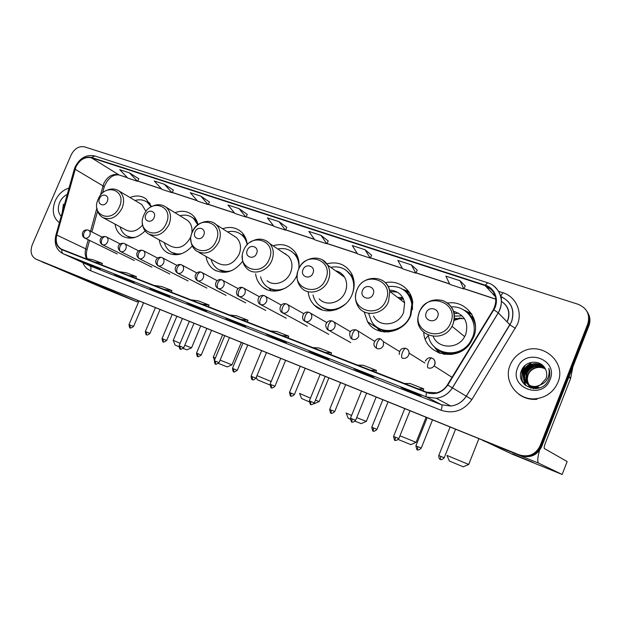 <?xml version="1.0" encoding="UTF-8"?>
<svg xmlns="http://www.w3.org/2000/svg" width="621" height="621" viewBox="0 0 621 621"><rect width="100%" height="100%" fill="white"/><g stroke="black" fill="none" stroke-linecap="round" stroke-linejoin="round"><path stroke-width="0.93" d="M423.763 332.344C424.43 354.995 457.584 363.006 470.547 342.8L473.575 337.187C481.236 319.691 465.742 299.92 447.609 303.064M436.967 349.157L439.73 353.233M364.162 311.897L367.57 321.787C376.598 337.909 404.061 333.997 410.908 315.041L412.74 302.706C411.692 289.13 398.372 279.636 385.346 282.718M379.167 328.812L380.976 331.443L378.663 328.478M308.163 291.963C308.769 297.288 310.88 301.736 314.49 305.315C324.876 316.244 346.246 310.221 352.2 294.292C355.002 286.995 354.808 280.125 351.633 273.698C345.951 264.437 337.669 261.146 326.793 263.832M255.588 273.884C256.395 279.52 258.872 283.983 263.025 287.282C273.217 295.767 291.575 289.215 297.086 274.816L297.211 274.505M206.032 256.465C206.902 262.155 209.487 266.51 213.803 269.537C224.297 275.002 233.946 272.215 242.733 261.177M159.255 239.869C160.125 245.497 162.702 249.704 167.01 252.483C175.766 256.884 184.204 254.719 192.324 245.986M115.032 224.111C115.871 229.623 118.394 233.667 122.609 236.236C130.169 239.916 137.676 238.13 145.143 230.88M384.321 332.002L383.165 330.807M443.875 354.312L441.733 352.231M471.168 316.291L473.683 317.929M459.92 317.851L454.199 319.854M409.394 294.812L410.9 295.534M198.006 224.786C197.113 220.696 195.235 217.404 192.355 214.928C187.356 210.985 181.573 210.247 174.998 212.7M247.22 244.798C246.785 239.706 244.938 235.53 241.685 232.262C236.345 227.426 229.995 226.254 222.613 228.745M298.779 268.839C299.741 262.078 298.336 256.271 294.564 251.427C288.874 245.054 281.701 243.176 273.038 245.784M151.431 206.708L146.082 198.899C141.394 195.553 136.038 195.103 130.03 197.54M405.754 291.272L409.317 292.53L406.235 291.645M471.75 314.133L467.116 312.309M455.643 311.889L453.804 312.316M37.834 259.935L520.763 455.612C530.187 458.391 537.134 455.449 541.605 446.794L588.933 325.753C590.641 321.018 590.183 316.555 587.551 312.363M587.769 323.929C590.299 314.676 587.086 308.125 578.12 304.282L84.534 146.867C78.96 145.842 74.497 148.535 71.136 154.955L32.292 244.697C29.901 251.575 31.143 256.395 36.01 259.159L519.063 454.805C528.556 457.599 535.55 454.634 540.06 445.909L587.769 323.929L588.351 324.845C590.074 320.094 589.608 315.608 586.969 311.4C589.608 315.608 590.074 320.094 588.351 324.845L540.837 446.352L588.351 324.845L588.933 325.753M519.063 454.805L519.917 455.209C529.371 457.995 536.342 455.046 540.837 446.352C536.342 455.046 529.371 457.995 519.917 455.209L38.075 260.044L520.763 455.612M55.199 200.917C51.675 210.527 53.072 217.777 59.375 222.667C53.072 217.777 51.675 210.527 55.199 200.917C58.312 194.226 62.923 189.941 69.032 188.062C62.923 189.941 58.312 194.226 55.199 200.917M510.113 365.195C502.956 381.403 517.836 401.081 536.156 398.69C546.48 397.269 553.722 391.851 557.883 382.443C567.237 361.228 540.286 339.959 521.151 352.456C516.012 355.507 512.333 359.753 510.113 365.195C502.956 381.403 517.836 401.081 536.156 398.69C546.48 397.269 553.722 391.851 557.883 382.443C567.237 361.228 540.286 339.959 521.151 352.456C516.012 355.507 512.333 359.753 510.113 365.195M518.566 394.017C523.922 398.108 530.047 399.87 536.932 399.311M75.902 167.01C79.767 159.628 84.914 156.546 91.349 157.773L485.11 285.582C495.581 290.589 498.353 298.6 493.423 309.615L447.438 384.834C444.815 388.963 441.197 391.626 436.571 392.829L426.728 392.2L61.712 249.262C56.907 246.576 55.253 241.841 56.767 235.049L75.902 167.01M75.653 166.933L56.495 235.01C54.927 242.182 56.736 247.088 61.921 249.727L426.565 392.604C435.212 395.251 442.284 392.736 447.803 385.051L493.796 309.825C499.664 300.758 495.185 288.074 485.273 285.186L91.489 157.455C84.891 156.205 79.612 159.364 75.653 166.933M465.207 285.963L460.045 280.746L445.87 276.12L449.829 284.379L463.786 288.982L465.222 285.932M371.645 255.254L365.055 249.743L352.247 245.567L357.603 253.942L370.225 258.111L371.661 255.231M328.214 241.002L321.018 235.375L308.823 231.4L314.762 239.807L326.793 243.774L328.23 240.979M138.84 178.856L129.447 172.863L119.744 169.696L127.841 178.118L137.451 181.293L138.856 178.832M173.414 190.205L164.371 184.258L154.233 180.952L161.988 189.389L172.017 192.696L173.43 190.173M209.533 202.05L200.87 196.166L190.274 192.712L197.641 201.157L208.12 204.612L209.541 202.027M247.29 214.447L239.069 208.633L227.977 205.015L234.917 213.453L245.877 217.071L247.305 214.416M321.569 356.066L329.076 359.73L316.656 354.824L308.979 351.098L321.569 356.066M367.089 374.021L373.943 377.444L360.894 372.29L353.846 368.796L367.089 374.021L353.947 368.835M415.014 392.922L421.139 396.074L407.407 390.656L401.065 387.419L415.014 392.922L401.065 387.419M197.734 307.224L206.809 311.455L196.034 307.201L186.843 302.924L197.734 307.224L186.843 302.924M160.226 292.429L169.704 296.807L149.816 288.323L160.226 292.429M124.379 278.293L134.229 282.803L124.379 278.914L114.435 274.366L124.379 278.293L114.435 274.366M90.099 264.771L100.276 269.398L80.583 261.014L90.099 264.771M278.27 338.988L286.359 342.862L266.401 334.308M237.043 322.726L245.652 326.786L234.365 322.338L225.625 318.224L237.043 322.726M411.335 264.849L397.875 260.455L402.571 268.784L415.829 273.155L417.265 270.197L411.335 264.849L415.829 273.155M279.07 221.689L267.449 217.893L273.915 226.323L285.388 230.112L286.824 227.387L279.07 221.689L285.388 230.112M234.365 322.338L234.606 321.763M274.529 338.189L274.769 337.607M90.845 265.672L91.046 265.198M124.379 278.914L124.604 278.394M159.411 292.739L159.636 292.196M196.034 307.201L196.267 306.65M407.407 390.656L407.663 390.027M360.894 372.29L361.143 371.676M316.656 354.824L316.904 354.226M309.079 351.144L321.585 356.074M239.069 208.633L245.877 217.071M200.87 196.166L208.12 204.612M164.371 184.258L172.017 192.696M129.447 172.863L137.451 181.293M321.018 235.375L326.793 243.774M365.055 249.743L370.225 258.111M460.045 280.746L463.786 288.982M241.002 319.473L247.973 320.234L236.671 315.817L229.607 315.01M247.973 320.234L247.414 321.988M201.786 304.119L209.067 305.043L198.278 300.828L190.911 299.858M209.067 305.043L208.532 306.758M164.348 289.456L171.908 290.535L161.592 286.506L153.961 285.388M171.908 290.535L171.388 292.219M128.57 275.452L136.372 276.663L126.505 272.813L118.634 271.563M136.372 276.663L135.875 278.309M94.345 262.046L102.372 263.389L92.917 259.702L84.836 258.328M102.372 263.389L101.883 265.004M282.136 335.581L288.742 336.147L276.896 331.521L270.182 330.9M288.742 336.147L288.167 337.94M325.311 352.487L331.529 352.852L319.093 348.001L312.759 347.574M331.529 352.852L330.931 354.684M370.706 370.263L376.473 370.403L363.401 365.295L357.502 365.094M376.473 370.403L375.852 372.274M418.476 388.971L423.747 388.855L409.992 383.483L404.574 383.522M423.747 388.855L423.095 390.78M67.262 194.412C63.885 196.026 61.339 198.728 59.624 202.516C57.466 208.136 57.978 212.716 61.161 216.263M63.42 204.177L62.286 212.25M112.929 291.854L90.899 282.648L112.929 291.854M40.939 261.247L105.749 289.114L136.628 301.682L137.28 301.93L137.598 300.401M74.031 274.653L137 301.806M186.898 349.84L183.257 348.49M178.895 346.697L175.075 344.997L173.22 340.362M173.189 340.292L180.137 343.312M184.81 345.229L191.563 347.83M107.286 201.336C110.111 195.204 101.96 192.401 99.515 198.619C96.674 204.705 104.802 207.593 107.286 201.336M145.997 211.435L141.836 204.565L140.284 203.641M151.182 206.84L147.402 202.353C143.808 199.776 139.671 199.155 134.998 200.498M151.12 205.815L146.789 201.918M127.414 236.182L132.979 237.89M120.125 226.851C121.173 230.802 123.276 233.744 126.451 235.67C129.152 237.23 132.172 237.758 135.51 237.245M103.513 217.909L125.884 229.941C131.776 232.766 137.365 231.066 142.651 224.833M227.232 366.91L218.499 363.464M220.098 360.133L231.99 364.837M154.062 217.676C156.966 211.35 148.31 208.377 145.819 214.796C142.908 221.068 151.532 224.127 154.062 217.676M149.614 234.552L170.472 246.056C178.592 249.658 185.314 246.7 190.631 237.199L191.128 235.895M191.765 233.449C192.611 227.93 191.252 223.622 187.705 220.517L185.462 219.143M197.882 224.88L193.395 218.328C189.552 215.277 185.066 214.416 179.927 215.735M197.424 222.613L194.249 218.856L192.324 217.513M171.97 252.506L178.91 254.439M164.332 242.671C165.411 246.7 167.554 249.758 170.775 251.839C174.144 253.896 177.932 254.447 182.132 253.508M213.259 357.137L215.363 358.138M269.623 384.849L257.304 379.78L256.302 377.257M256.97 375.643L271.183 381.527M203.742 235.025C206.715 228.497 197.517 225.338 194.986 231.967C191.998 238.441 201.165 241.693 203.742 235.025M198.642 252.258L217.513 262.993C226.215 267.278 233.426 264.391 239.139 254.338C241.592 247.608 240.707 242.043 236.485 237.633L233.131 235.491M247.181 244.837C246.49 241.088 244.884 237.99 242.384 235.545C238.247 231.788 233.279 230.562 227.488 231.874M246.56 240.824L243.184 236.065L240.591 234.07M234.87 236.399L234.373 236.29M219.089 269.762L227.822 271.905M211.078 259.337C212.157 263.397 214.292 266.549 217.49 268.808C221.79 271.625 226.634 272.184 232.021 270.469M242.795 234.785L243.975 235.033M309.149 401.803L301.596 398.511L299.609 393.535M299.57 393.442L310.461 398.139M315.468 400.18L319.202 401.539M256.597 253.484C259.648 246.747 249.859 243.385 247.274 250.232C244.208 256.915 253.973 260.378 256.597 253.484M267.1 280.692C273.962 286.863 286.801 282.485 290.605 272.526C292.91 266.277 292.243 260.859 288.586 256.263L283.285 252.693M298.996 267.1C299.043 262.178 297.653 257.971 294.82 254.478C290.356 249.479 284.682 247.647 277.812 248.998M298.748 260.82L295.557 254.983L291.87 251.699M285.722 253.842L284.62 253.593M268.963 288.004C272.308 290.023 276.035 290.791 280.141 290.31M260.579 276.834C261.596 280.824 263.615 284.038 266.65 286.483C272.371 290.644 278.782 291.094 285.901 287.841M271.191 290.822L269.072 288.183M361.236 423.623L355.026 421.232M356.71 417.615L366.343 421.38M312.953 273.17C316.081 266.199 305.633 262.613 303.001 269.693C299.858 276.609 310.275 280.304 312.953 273.17M319.202 298.825C326.079 306.867 341.17 302.955 345.299 291.854C347.302 286.599 347.061 281.717 344.562 277.214C342.45 273.783 339.446 271.625 335.55 270.756M352.262 294.144C354.49 287.733 354.172 281.763 351.307 276.229C346.596 268.645 339.734 265.672 330.729 267.302M354.156 283.261L351.975 276.718L346.487 270.546M339.772 272.394L337.056 271.835M321.833 307.317C326.242 310.034 331.125 310.787 336.504 309.569M313.023 294.991C313.853 298.709 315.546 301.868 318.115 304.469C326.747 311.641 335.992 311.385 345.843 303.7M346.138 413.019L351.587 415.48M350.267 419.229L348.234 418.243L346.184 413.128M410.846 444.62L398.263 439.513M399.963 435.833L416.101 442.323M373.159 294.199C376.373 286.98 365.202 283.145 362.517 290.481C359.287 297.638 370.426 301.589 373.159 294.199M373.539 316.004C379.082 327.958 398.752 325.8 403.557 312.441L404.644 302.838C402.672 294.804 397.619 290.558 389.468 290.116M368.657 313.341L371.358 321.073C379.19 335.883 404.116 332.615 410.287 315.507L411.863 303.98C408.983 291.233 401.073 285.419 388.133 286.537M412.468 309.592L412.437 304.437C411.653 298.763 409.123 294.214 404.838 290.799M402.726 297.544L397.603 297.428M397.355 292.165L389.848 291.459M402.951 297.956L399.45 298.848M411.071 295.938L409.581 295.053M403.378 298.794L400.708 299.811M425.269 339.05L428.374 335.394M423.856 333.275L424.244 332.747M383.452 330.908L384.756 332.041M377.925 327.756C384.166 331.676 390.927 332.134 398.208 329.146M379.749 331.109L375.775 326.227M402.695 289.239L408.618 291.474M463.266 466.813L449.317 460.999L447.073 455.566M447.027 455.449L468.7 464.454M437.626 316.718C440.926 309.235 428.956 305.121 426.223 312.736C422.901 320.149 434.84 324.387 437.626 316.718M433.194 336.365C437.945 349.095 458.104 349.46 464.663 336.629L465.719 334.409C468.808 322.594 464.741 314.909 453.516 311.354M428.327 335.146C430.663 354.583 459.633 359.66 470.26 341.845L472.503 337.521C478.962 322.703 466.821 305.61 451.304 306.906M464.446 318.682L454.362 318.449M461.636 318.022L454.106 320.405M474.002 318.752L471.572 316.834M458.546 313.139L454.122 313.737M442.354 352.511L444.752 354.444M437.463 349.351C447.361 356.904 463.732 353.543 470.749 342.249L472.992 337.925M436.617 348.855L440.048 353.341M439.109 353L433.908 346.332M450.349 354.335L450.893 354.521M475.36 324.698L475.057 324.209M462.171 315.848L454.393 316.151M471.921 314.412L466.736 312.037M454.091 311.47L453.586 311.587M463.662 309.941L471.386 313.574M533.4 462.567L512.573 453.897L533.4 462.567M482.207 439.994L512.178 454.176L562.145 474.467L567.159 461.566L544.369 448.548C543.918 447.935 544.252 446.126 545.347 443.13L570.544 378.663L568.929 376.916M539.447 450.613C537.514 457.91 537.243 462.086 538.64 463.15L562.145 474.467M572.919 366.693L570.544 378.663M533.866 388.699C527.881 385.579 525.878 380.805 527.873 374.378C529.092 371.521 531.242 369.41 534.316 368.051C537.941 366.6 541.582 366.84 545.238 368.773M533.548 388.676C528.029 385.439 526.243 380.766 528.184 374.649C529.403 371.8 531.545 369.697 534.619 368.338C538.159 366.918 541.722 367.12 545.323 368.944C540.976 359.357 525.591 360.413 521.834 369.805C513.893 386.006 541.225 396.695 548.421 380.145L548.77 379.322C550.152 375.666 550.159 372.026 548.801 368.408C549.593 372.142 549.104 375.666 547.326 378.989C545.743 381.783 543.476 383.724 540.526 384.803L545.952 378.67C547.186 375.317 546.977 372.072 545.323 368.944M537.087 388.505C528.036 387.054 524.543 381.977 526.616 373.275C527.85 370.395 530.008 368.276 533.097 366.91C537.111 365.334 541.046 365.746 544.889 368.144M535.776 388.668C527.78 386.448 524.83 381.41 526.934 373.547C528.16 370.683 530.318 368.564 533.408 367.197C537.32 365.653 541.178 366.017 544.974 368.292M544.64 367.741C540.674 364.931 536.521 364.372 532.174 366.048C529.069 367.422 526.903 369.549 525.669 372.437C521.912 380.401 530.093 389.794 538.756 387.419L538.454 387.155C529.783 389.53 521.586 380.137 525.35 372.158C526.585 369.262 528.758 367.135 531.871 365.753C536.334 364.046 540.565 364.667 544.563 367.624M540.526 384.803L537.235 386.107C528.51 388.498 520.274 379.051 524.062 371.024C525.304 368.121 527.493 365.971 530.621 364.589C535.744 362.718 540.348 363.665 544.438 367.43M542.498 383.91L537.538 386.371C528.828 388.762 520.6 379.322 524.388 371.304C525.63 368.408 527.811 366.266 530.932 364.876C535.807 363.068 540.278 363.89 544.353 367.345M530.769 388.21L527.64 384.151M526.779 381.705L527.175 374.657M517.627 367.904C508.7 387.799 542.599 400.529 550.066 379.617C558.791 359.21 524.675 347.38 517.627 367.904M520.716 373.632L525.219 365.35M522.773 382.536C520.344 374.284 523.045 367.958 530.877 363.564M524.535 384.655L523.216 376.318M523.542 374.711C524.745 370.295 527.602 366.964 532.104 364.729M525.855 385.796L524.365 380.339M524.349 379.866L524.504 377.296M524.846 375.674C526.065 371.335 528.89 368.067 533.323 365.878M522.502 382.109C520.258 373.951 522.998 367.717 530.722 363.417M524.341 384.469L523.177 375.472M523.72 373.469C525.118 369.549 527.858 366.584 531.949 364.581M525.7 385.68L524.194 379.99M524.178 379.454L524.473 376.45M525.048 374.409C526.461 370.574 529.162 367.686 533.167 365.73M541.605 446.794L540.06 445.909M506.992 321.794L507.683 320.281C510.214 312.316 508.157 306.013 501.504 301.379M91.349 157.773L118.72 174.757C112.455 173.523 107.472 176.442 103.769 183.521L100.33 195.475M498.655 291.342L502.886 292.716L500.751 296.147M502.886 292.716C515.663 296.543 522.781 311.649 517.448 324.348L471.867 399.551C463.879 410.621 453.609 414.191 441.073 410.256L90.519 270.678C86.948 269.196 84.371 266.51 82.787 262.629M493.796 309.825L498.244 312.798L509.934 324.814L511.549 321.593C514.894 310.073 511.331 301.713 500.852 296.527M55.929 235.041L74.124 169.789L74.846 169.207M426.565 392.604C425.905 395.003 425.921 396.462 426.596 396.99L63.264 253.779C62.03 253.081 61.58 251.73 61.921 249.727M447.803 385.051L452.422 387.853C448.525 393.869 443.13 397.339 436.221 398.263L426.596 396.99L441.578 404.791L450.799 406.033C457.405 405.171 462.567 401.88 466.27 396.159L509.934 324.814L515.438 328.369M62.946 253.647L89.68 265.734L62.946 253.647C56.371 250.061 54.004 243.975 55.836 235.382L56.495 235.01M493.338 285.644C502.055 293.034 503.709 302.101 498.29 312.844L452.422 387.853L471.867 399.551M485.273 285.186L487.702 282.772C499.711 286.242 505.269 301.697 498.244 312.798L452.367 387.822C448.494 393.846 443.115 397.331 436.221 398.263L450.799 406.033C457.421 405.179 462.591 401.903 466.317 396.19L511.611 321.655C515.065 310.12 511.479 301.767 500.868 296.59M487.601 282.741L94.78 155.972L91.489 157.455M486.895 287.515L490.714 288.757M36.01 259.159L38.075 260.044M494.828 294.525L492.74 293.842M90.519 270.678C91.365 268.295 91.085 266.65 89.68 265.734L441.578 404.791C442.307 405.513 442.136 407.337 441.073 410.256M485.11 285.582L495.589 296.923M495.946 299.159L463.957 288.61M449.588 283.867L416.008 272.798M402.276 268.264L370.395 257.754M357.269 253.422L326.972 243.432M314.397 239.287L285.567 229.778M273.512 225.803L246.056 216.745M234.49 212.933L208.299 204.293M197.191 200.637L172.188 192.386M161.507 188.869L137.621 180.99M127.336 177.598L119.55 175.122M75.11 169.238L104.274 186.642L102.512 193.084M56.767 235.049L85.729 248.827C84.79 252.475 85.054 255.736 86.529 258.615M96.892 208.051L90.542 231.253M88.221 239.722L85.729 248.827L87.049 249.626C86.117 253.166 86.164 256.194 87.196 258.724M86.893 250.17L89.571 240.389M104.056 187.418L104.274 186.642C108.132 177.901 113.131 174.035 119.279 175.037L127.468 177.738M502.133 297.117L501.139 298.616M75.413 275.437L42.368 262.046M119.426 206.739C127.142 189.871 104.716 182.364 98.126 199.279C90.34 215.805 112.58 223.933 119.426 206.739M96.938 208.345C97.559 212.405 99.453 215.433 102.62 217.435C110.414 220.602 116.919 217.482 122.127 208.066C124.798 200.769 123.804 195.11 119.162 191.082L118.068 190.383M127.6 236.29L130.907 238.138M150.266 203.913L146.898 201.996M166.374 223.172C174.276 205.776 150.492 197.82 143.785 215.262C135.805 232.293 159.387 240.909 166.374 223.172M142.504 223.63C142.954 228.109 144.872 231.501 148.272 233.814C156.593 237.486 163.525 234.381 169.052 224.499C171.683 217.288 170.721 211.536 166.141 207.251L164.619 206.226M171.939 252.491L176.224 254.773M196.391 220.106L192.293 217.497M216.224 240.614C224.313 222.667 199.054 214.214 192.231 232.215C184.041 249.774 209.091 258.934 216.224 240.614M190.872 239.551C191.035 244.503 192.921 248.346 196.539 251.063C205.473 255.448 212.918 252.413 218.864 241.949C221.433 234.955 220.548 229.188 216.224 224.647L214.043 223.055M218.871 269.646L224.313 272.386M245.349 237.486L240.389 233.931M269.25 259.174C277.533 240.637 250.659 231.641 243.711 250.24C235.312 268.357 261.969 278.107 269.25 259.174M242.384 255.968C242.043 261.433 243.766 265.819 247.546 269.126C254.587 275.491 267.861 270.872 271.843 260.502C274.265 254.005 273.597 248.377 269.848 243.634L266.626 240.971M268.52 287.756L275.491 291.07M297.443 256.287L291.451 251.404M325.761 278.953C334.253 259.78 305.594 250.193 298.53 269.421C289.898 288.152 318.332 298.546 325.761 278.953M297.583 272.433C296.326 278.371 297.544 283.455 301.255 287.67C308.327 296 323.968 291.847 328.299 280.281C330.395 274.8 330.162 269.724 327.601 265.058L322.672 260.075M321.104 306.875L330.131 310.911M352.976 276.857L345.788 270.034M386.115 300.083C394.824 280.234 364.209 269.98 357.013 289.898C348.148 309.266 378.538 320.374 386.115 300.083M356.834 290.217C354.855 295.48 355.057 300.494 357.44 305.26C363.13 317.68 383.537 315.344 388.583 301.395L389.747 291.381C388.855 286.623 386.456 282.997 382.552 280.506M438.868 352.146L437.805 352.456M376.831 327.026C380.199 329.976 384.189 331.63 388.785 331.994M412.274 299.772C410.504 295.526 407.671 292.258 403.79 289.984M450.722 322.695C459.664 302.116 426.875 291.14 419.555 311.789C410.434 331.847 442.99 343.747 450.722 322.695M419.237 312.115L417.98 317.261C414.921 336.046 443.037 343.941 451.995 326.312L453.105 323.991C456.039 314.963 453.904 307.775 446.701 302.427M435.895 348.179C440.413 352.449 445.894 354.498 452.336 354.335M475.469 326.134C474.297 319.854 471.114 314.963 465.913 311.478M130.294 327.865L129.874 324.985L128.997 324.581L138.995 300.968M88.337 230.15L88.205 230.088C86.567 229.661 85.178 230.577 84.045 232.828C83.16 235.328 83.455 237.082 84.93 238.091C86.948 238.58 88.578 237.649 89.804 235.312C90.604 233.046 90.231 231.377 88.671 230.306L88.337 230.15M88.035 230.026C81.009 228.97 81.382 236.764 84.658 237.975L84.93 238.091M133.577 326.46L129.874 324.985M146.269 331.917L145.353 331.498C146.059 336.792 146.913 334.028 146.61 334.789L146.269 331.917L149.956 333.399L160.039 309.491M146.657 334.804L146.696 334.82C146.75 334.23 146.191 336.403 149.956 333.399M106.09 236.764L105.958 236.702C104.351 236.283 102.97 237.214 101.821 239.496C100.936 242.027 101.207 243.789 102.651 244.798C104.724 245.303 106.377 244.364 107.619 241.996C108.419 239.714 108.038 238.029 106.455 236.935L106.09 236.764M105.787 236.64C99.119 235.375 98.855 243.261 102.364 244.666L102.651 244.798M163.012 338.996L162.058 338.554C162.764 343.902 163.626 341.108 163.323 341.876L163.012 338.996L166.684 340.471L176.853 316.299M163.37 341.899L163.323 341.876C164.068 341.038 161.507 343.809 166.684 340.471M124.262 243.525L124.13 243.471C122.547 243.059 121.173 244.014 120.024 246.327C119.123 248.881 119.379 250.659 120.792 251.66C122.911 252.18 124.596 251.241 125.853 248.842C126.653 246.545 126.257 244.837 124.658 243.711L124.262 243.525M123.967 243.409C118.852 242.431 115.832 247.538 120.474 251.521L120.792 251.66M180.432 349.142L180.113 346.223L179.104 345.757L189.335 321.36M142.861 250.457L142.737 250.395C141.169 249.999 139.81 250.977 138.654 253.314C137.738 255.899 137.978 257.692 139.36 258.685C141.526 259.221 143.241 258.274 144.514 255.844C145.322 253.547 144.918 251.815 143.304 250.659L142.861 250.457M157.618 258.088L142.737 250.395C137.637 249.044 134.283 254.688 139.011 258.53L139.36 258.685M194.016 323.254L183.777 347.698L180.113 346.223M197.858 356.532L197.571 353.597L196.523 353.116L206.832 328.447M161.902 257.544L161.786 257.49C160.249 257.102 158.898 258.103 157.734 260.471C156.803 263.087 157.02 264.888 158.378 265.881C160.591 266.425 162.345 265.478 163.626 263.017C164.433 260.711 164.022 258.965 162.391 257.777L161.902 257.544M177.008 265.431L161.786 257.49C156.911 255.953 153.17 261.946 157.99 265.703L158.378 265.881M211.551 330.356L201.227 355.072L197.571 353.597M215.417 361.143L214.315 360.638C215.045 366.157 215.929 363.277 215.619 364.069L215.417 361.143L219.066 362.61L229.46 337.614M215.666 364.092L215.619 364.069C216.38 363.2 213.756 366.064 219.066 362.61L219.073 362.586M181.41 264.81L181.293 264.748C179.787 264.383 178.444 265.4 177.272 267.806C176.333 270.453 176.527 272.262 177.854 273.248C180.121 273.814 181.899 272.852 183.203 270.368C184.002 268.055 183.591 266.293 181.953 265.074L181.41 264.81M196.865 272.961L181.293 264.748C176.418 263.149 172.622 269.374 177.42 273.046L177.854 273.248M233.651 368.851L232.502 368.315C233.209 373.881 234.133 371.001 233.814 371.793L233.651 368.851L237.284 370.318L247.771 345.028M233.861 371.808L233.814 371.793C234.583 370.908 231.928 373.811 237.284 370.318M201.398 272.246L201.282 272.192C199.807 271.835 198.479 272.875 197.299 275.313C196.345 277.991 196.515 279.823 197.804 280.801C200.125 281.375 201.941 280.413 203.261 277.897C204.061 275.584 203.641 273.807 202.004 272.549L201.398 272.246M217.21 280.684L201.282 272.192C196.632 270.376 192.463 277.013 197.315 280.568L197.804 280.801M252.46 379.703L252.289 376.722L251.086 376.171L261.635 350.648M221.876 279.877L221.759 279.823C220.323 279.481 219.011 280.545 217.824 283.013C216.861 285.73 217.001 287.57 218.25 288.54C220.634 289.13 222.489 288.16 223.816 285.613C224.616 283.316 224.197 281.515 222.566 280.226L221.876 279.877M221.619 279.768C216.923 278.169 212.918 284.938 217.699 288.268L218.25 288.54M255.922 378.166L252.289 376.722M271.47 387.768L271.346 384.779L270.081 384.197L280.715 358.371M242.873 287.694L242.764 287.639C241.359 287.313 240.055 288.408 238.868 290.907C237.89 293.655 238.006 295.511 239.217 296.465C241.654 297.086 243.541 296.101 244.891 293.523C245.683 291.241 245.272 289.44 243.665 288.105L242.873 287.694M259.438 296.76L242.764 287.639C237.377 285.505 234.241 294.106 238.58 296.155L239.217 296.465M274.971 386.215L271.346 384.779M290.915 396.019L290.83 393.015L289.502 392.402L300.222 366.274M264.406 295.712L264.298 295.658C262.924 295.348 261.643 296.465 260.447 299.004C259.454 301.783 259.547 303.653 260.711 304.6C263.211 305.237 265.144 304.243 266.502 301.635C267.286 299.392 266.89 297.583 265.322 296.209L264.406 295.712M264.158 295.612C257.599 294.152 256.426 302.342 259.974 304.22L260.711 304.6M305.167 368.284L294.439 394.467L290.83 393.015M310.764 401.438L309.374 400.801C310.826 407.523 310.834 403.13 310.756 404.442L310.764 401.438L314.358 402.889L325.179 376.388M310.795 404.457L310.849 404.481C310.733 403.891 310.764 406.15 314.358 402.889L314.373 402.866M286.491 303.933L286.382 303.879C285.055 303.591 283.789 304.732 282.594 307.31C281.585 310.127 281.639 312.006 282.765 312.945C285.326 313.597 287.298 312.604 288.672 309.957C289.44 307.768 289.075 305.967 287.57 304.554L286.491 303.933M286.258 303.832C279.955 302.272 278.293 310.384 281.895 312.479L307.325 326.227M331.148 413.089L331.164 410.062L329.697 409.386L340.587 382.629M309.149 312.371L309.048 312.324C307.768 312.053 306.518 313.217 305.315 315.833C304.29 318.689 304.313 320.576 305.392 321.507C308.024 322.183 310.026 321.181 311.424 318.495C312.177 316.392 311.851 314.622 310.453 313.178L309.149 312.371M308.924 312.278C303.071 310.57 300.68 318.511 304.337 320.902L305.392 321.507M345.656 384.678L334.75 411.506L331.164 410.062M350.485 418.205C351.207 421.605 351.665 422.831 351.835 421.869L352.037 418.88L350.492 418.174L361.469 391.09M332.414 321.034L332.32 320.987C331.078 320.731 329.852 321.934 328.641 324.589C327.601 327.477 327.593 329.378 328.625 330.294C331.319 330.993 333.368 329.976 334.781 327.259C335.487 325.303 335.239 323.595 334.02 322.12L332.414 321.034M332.204 320.941C329.93 320.483 328.245 320.925 327.158 322.268C326.444 323.758 324.24 324.364 327.306 329.479L328.625 330.294M355.623 420.301L352.037 418.88M373.283 430.974L373.407 427.916L371.785 427.17L382.854 399.745M356.299 329.93L356.206 329.883C355.018 329.65 353.815 330.877 352.596 333.57C351.54 336.497 351.502 338.414 352.472 339.322C355.235 340.036 357.339 339.019 358.767 336.264L358.34 331.521L356.299 329.93M356.097 329.836C352.487 329.479 347.566 330.481 350.772 338.135L352.472 339.322M388.055 401.857L376.97 429.359L373.407 427.916M395.111 440.235L395.29 437.161L393.582 436.384L404.737 408.61M380.836 339.066L380.751 339.019C379.61 338.81 378.43 340.067 377.203 342.808C376.132 345.773 376.054 347.698 376.978 348.591C379.811 349.328 381.954 348.303 383.405 345.509L383.46 341.659L380.836 339.066M399.474 351.486L383.46 341.659L380.751 339.019C377.226 337.071 371.925 342.676 374.696 346.65L376.978 348.591M398.861 438.573L395.29 437.161M417.467 449.72L417.708 446.639L415.907 445.816L427.155 417.692M406.049 348.451L405.963 348.404C404.884 348.218 403.728 349.514 402.493 352.293C401.407 355.297 401.29 357.238 402.152 358.115C405.063 358.884 407.26 357.851 408.727 355.018L409.115 353.147C409.068 350.881 408.044 349.312 406.049 348.451M421.263 448.044L417.708 446.639M440.374 459.447L440.669 456.342L438.783 455.48L450.116 426.992M431.968 358.1L431.89 358.061C430.865 357.898 429.732 359.225 428.498 362.043C427.395 365.094 427.24 367.05 428.032 367.904C430.438 368.641 432.472 367.981 434.126 365.94L434.754 364.783C435.655 361.694 434.731 359.466 431.968 358.1M444.225 457.747L440.669 456.342M538.663 463.157L482.835 440.537L538.64 463.15M569.084 376.505L570.676 378.228M379.578 329.479L367.57 321.787M322.229 309.949L314.49 305.315M267.278 289.72L263.025 287.282M216.341 270.935L213.803 269.537M168.601 253.345L167.01 252.483M123.649 236.78L122.609 236.236M501.504 301.418C508.405 306.044 510.501 312.363 507.784 320.382L507.07 321.872M75.063 167.072L74.264 169.308M75.164 166.839C79.814 157.982 86.288 154.334 94.586 155.91M494.859 294.602L492.833 293.935M97.59 211.078L91.885 231.928M495.954 299.275L463.91 288.703M449.651 283.999L415.961 272.891M402.354 268.404L370.357 257.847M357.354 253.562L326.925 243.525M314.498 239.419L285.52 229.863M273.62 225.943L246.009 216.83M234.598 213.073L208.252 204.379M197.307 200.769L172.141 192.471M161.631 189.001L137.575 181.068M237.059 322.734L225.64 318.231M160.241 292.437L149.84 288.338M90.123 264.779L80.606 261.03M75.366 275.421L42.321 262.031M137.878 300.517L137.28 301.93M186.828 349.871L191.47 347.861M200.707 325.963L191.54 347.884M141.836 204.565L119.162 191.082C115.335 188.528 111.128 188.31 106.548 190.414M148.295 202.896L147.402 202.353M182.388 318.542L173.251 340.308M147.449 202.221L149.723 202.958M227.154 366.941L231.889 364.876M241.297 342.412L231.959 364.9M187.705 220.517L166.141 207.251C161.809 204.123 157.028 203.882 151.788 206.521M194.249 218.856L193.395 218.328M222.621 334.843L213.321 357.16M214.493 360.227L213.29 357.222M236.485 237.633L216.224 224.647C209.362 217.963 196.352 222.202 192.378 232.2M243.184 236.065L242.384 235.545M314.141 403.766L319.093 401.585M328.858 377.879L319.171 401.616M288.586 256.263L269.848 243.634C264.01 238.084 257.397 237.664 250.015 242.376M295.557 254.983L294.82 254.478M361.143 423.669L366.227 421.426M376.171 397.044L366.312 421.457M344.562 277.214L327.601 265.058C321.499 253.888 303.351 256.791 298.577 269.429M351.975 276.718L351.307 276.229M410.745 444.667L415.977 442.369M426.115 417.273L416.062 442.4M404.644 302.838L389.747 291.381C387.504 274.754 362.788 273.923 356.966 289.891M412.437 304.437L411.863 303.98M377.436 327.546L376.039 326.646M463.165 466.852L468.576 464.516M478.907 438.659L468.669 464.547M419.377 311.765C424.648 301.876 432.527 298.15 443.029 300.611C452.756 305.253 456.109 313.046 453.089 323.983L451.995 326.312L464.663 336.629M470.749 342.249L470.26 341.845M128.989 324.604C129.696 329.829 130.542 327.096 130.239 327.841C130.984 327.026 128.454 329.728 133.569 326.475L143.575 302.823M102.108 237.106L88.205 230.088M117.152 253.942L84.658 237.975M120.179 243.937L105.958 236.702M145.353 331.498L155.429 307.628M134.315 260.478L102.364 244.666M138.677 250.923L124.13 243.471M162.058 338.554L172.211 314.42M151.866 267.154L120.474 251.521M179.096 345.781C179.818 351.168 180.688 348.342 180.385 349.118C181.138 348.272 178.553 351.067 183.777 347.698M169.797 273.977L139.158 258.6M196.515 353.139C197.245 358.581 198.122 355.732 197.812 356.516C198.573 355.654 195.964 358.488 201.227 355.072M188.14 280.956L158.176 265.796M214.315 360.638L224.709 335.689M206.894 288.09L177.653 273.17M232.502 368.315L242.974 343.087M226.075 295.386L197.618 280.723M251.07 376.194C251.8 381.791 252.731 378.888 252.413 379.687L252.499 379.718C252.444 379.128 252.266 381.364 255.914 378.189L266.479 352.612M238.068 288.61L221.759 279.823M245.699 302.846L218.08 288.47M270.073 384.22C271.447 390.71 271.524 386.503 271.424 387.752L271.517 387.791C271.439 387.194 271.33 389.445 274.963 386.239L285.606 360.359M265.772 310.469L239.077 296.411M289.495 392.433C290.915 399.024 290.954 394.723 290.869 396.004L290.962 396.043C290.861 395.445 290.822 397.704 294.439 394.467M281.352 305.128L264.298 295.658M286.312 318.262L260.618 304.562M303.816 313.737L286.382 303.879M309.374 400.801L320.172 374.362M329.689 409.418C330.372 412.748 330.814 413.959 331.016 413.035L331.203 413.112C331.055 412.53 331.164 414.797 334.75 411.506M326.863 322.61L309.048 312.324M328.812 334.354L305.501 321.546M351.936 421.915L352.029 421.954C351.859 421.364 352.045 423.638 355.616 420.324L366.607 393.171M350.492 331.785L332.32 320.987M350.764 342.606L328.951 330.403M371.777 427.201C372.53 430.663 372.988 431.898 373.159 430.92L373.345 430.997C373.159 430.415 373.423 432.697 376.97 429.359M374.704 341.333L356.206 329.883M393.574 436.408C394.358 439.932 394.824 441.189 394.987 440.18L395.173 440.266C394.964 439.684 395.305 441.973 398.845 438.605L410.023 410.753M415.899 445.847C416.714 449.425 417.196 450.706 417.343 449.666L417.537 449.751C417.304 449.169 417.731 451.467 421.255 448.075L432.519 419.866M405.87 348.373C401.702 347.682 399.474 349.716 399.187 354.467M424.88 363.029L409.115 353.147C408.913 350.694 407.857 349.111 405.963 348.404M438.768 455.511C438.923 460.464 440.809 459.144 440.25 459.385L440.444 459.47C440.188 458.896 440.7 461.193 444.217 457.778L455.573 429.204M425.307 361.15C426.961 358.263 429.127 357.222 431.797 358.022M452.034 377.327L434.126 365.94C435.763 362.198 435.018 359.575 431.89 358.061"/></g></svg>
